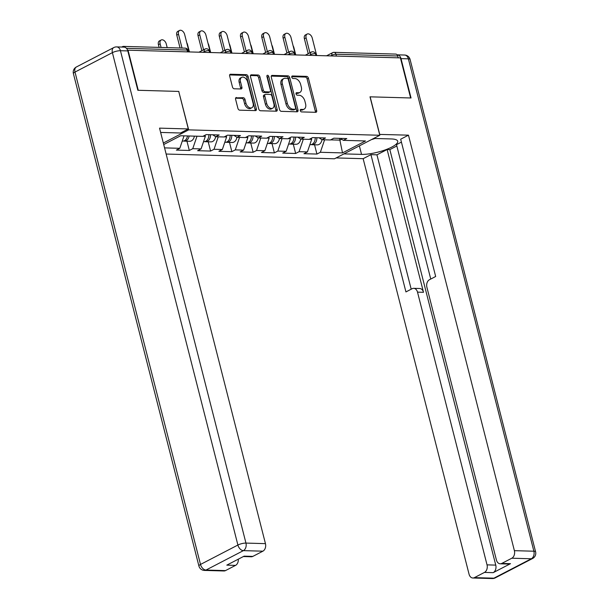 <?xml version="1.0" encoding="UTF-8"?>
<svg xmlns="http://www.w3.org/2000/svg" width="609" height="609" viewBox="0 0 609 609"><rect width="100%" height="100%" fill="white"/><g stroke="black" fill="none" stroke-linecap="round" stroke-linejoin="round"><path stroke-width="0.91" d="M300.306 110.625A1.34 0.868 62.6 0 0 301.562 111.911L315.774 112.315A1.918 1.241 62.6 0 0 316.2 112.223A1.918 1.241 62.6 0 0 316.657 110.556L308.413 78.211A1.918 1.241 62.6 0 0 306.616 76.376L292.404 75.98A1.34 0.868 62.6 0 0 292.099 76.041A1.34 0.868 62.6 0 0 291.787 77.206A1.34 0.868 62.6 0 0 293.043 78.492L294.878 78.546A6.143 3.981 62.6 0 1 300.625 84.415L301.318 87.11A6.143 3.981 62.6 0 1 299.864 92.439A6.143 3.981 62.6 0 1 298.501 92.743L296.659 92.69A1.34 0.868 62.6 0 0 296.362 92.751A1.34 0.868 62.6 0 0 296.043 93.915A1.34 0.868 62.6 0 0 297.299 95.202L299.141 95.255A6.143 3.981 62.6 0 1 304.888 101.124L305.573 103.819A6.143 3.981 62.6 0 1 304.119 109.148A6.143 3.981 62.6 0 1 302.757 109.445L300.915 109.399A1.34 0.868 62.6 0 0 300.618 109.46A1.34 0.868 62.6 0 0 300.306 110.625M236.475 97.501A1.918 1.241 62.6 0 0 236.048 97.592A1.918 1.241 62.6 0 0 235.592 99.259L237.906 108.333A1.918 1.241 62.6 0 0 239.702 110.168L255.491 110.61A1.918 1.241 62.6 0 0 255.917 110.518A1.918 1.241 62.6 0 0 256.374 108.851L248.129 76.513A1.918 1.241 62.6 0 0 246.333 74.679L230.545 74.229A1.918 1.241 62.6 0 0 230.118 74.328A1.918 1.241 62.6 0 0 229.662 75.988L232.455 86.95A1.918 1.241 62.6 0 0 234.252 88.785L241.012 88.975A1.918 1.241 62.6 0 0 241.438 88.884A1.918 1.241 62.6 0 0 241.895 87.216L240.509 81.781A5.131 3.327 62.6 0 1 241.72 77.328A5.131 3.327 62.6 0 1 247.665 81.987L253.093 103.271A5.131 3.327 62.6 0 1 251.875 107.732A5.131 3.327 62.6 0 1 245.929 103.073L245.031 99.526A1.918 1.241 62.6 0 0 243.235 97.691L235.729 97.889M178.879 91.426L138.251 90.284L128.035 50.197L400.418 57.885L410.633 97.973L370.006 96.823L379.803 135.267L188.676 129.869L178.757 91.487M279.523 109.506A1.918 1.241 62.6 0 0 281.32 111.34L297.108 111.79A1.918 1.241 62.6 0 0 297.535 111.691A1.918 1.241 62.6 0 0 297.991 110.023L289.747 77.686A1.918 1.241 62.6 0 0 287.95 75.851L272.162 75.409A1.918 1.241 62.6 0 0 271.736 75.501A1.918 1.241 62.6 0 0 271.279 77.168L279.523 109.506M276.303 111.196L260.515 110.754A1.918 1.241 62.6 0 1 258.718 108.92L250.474 76.582A1.918 1.241 62.6 0 1 250.923 74.915A1.918 1.241 62.6 0 1 251.35 74.816L258.109 75.014A1.918 1.241 62.6 0 1 259.906 76.848L263.248 89.957A1.918 1.241 62.6 0 0 265.044 91.792L269.528 91.921A1.918 1.241 62.6 0 0 269.954 91.83A1.918 1.241 62.6 0 0 270.411 90.162L266.925 76.506A1.34 0.868 62.6 0 1 267.244 75.341A1.34 0.868 62.6 0 1 268.797 76.559L277.179 109.437A1.918 1.241 62.6 0 1 276.73 111.104A1.918 1.241 62.6 0 1 276.303 111.196M163.334 143.024L188.676 129.869M166.143 154.039L334.478 158.789L379.803 135.267M186.955 141.197L189.315 150.461L192.756 148.68L196.989 136.21M189.315 150.461L176.366 150.096L179.8 148.314L164.575 147.88M163.722 144.539L180.645 135.754L202.797 136.378L206.23 134.597L219.179 134.962L215.746 136.743L224.066 136.979L227.5 135.19L240.448 135.563L237.015 137.345L245.328 137.581L248.769 135.792L261.718 136.157L258.285 137.946L266.597 138.182L270.031 136.393L282.987 136.759L279.546 138.547L287.867 138.776L291.3 136.995L304.249 137.36L300.816 139.141L309.128 139.377L312.569 137.596L325.518 137.961L322.085 139.743L330.398 139.979L333.831 138.197L346.787 138.563L343.347 140.344L365.507 140.968L342.509 152.905L320.357 152.28L324.589 139.819M314.556 144.797L316.924 154.062L320.357 152.28M316.924 154.062L303.967 153.696L307.408 151.915L299.088 151.679L303.328 139.217M293.294 144.196L295.654 153.468L299.088 151.679M295.654 153.468L282.705 153.103L286.139 151.314L277.826 151.078L282.058 138.616M272.025 143.602L274.385 152.867L277.826 151.078M274.385 152.867L261.436 152.501L264.869 150.712L256.556 150.484L260.789 138.015M250.756 143.001L253.116 152.265L256.556 150.484M253.116 152.265L240.167 151.9L243.608 150.111L235.287 149.883L239.52 137.413M229.494 142.399L231.854 151.664L235.287 149.883M231.854 151.664L218.897 151.298L222.338 149.517L214.018 149.281L218.258 136.812M208.225 141.798L210.585 151.062L214.018 149.281M210.585 151.062L197.636 150.697L201.069 148.916L192.756 148.68M203.01 136.264L205.347 136.332L205.058 135.206M212.67 134.772L215.746 136.743M201.069 148.916L205.347 136.332M224.279 136.865L226.609 136.934L226.327 135.807M233.94 135.373L237.015 137.345M222.338 149.517L226.609 136.934M245.541 137.467L247.878 137.535L247.589 136.401M255.209 135.974L258.285 137.946M243.608 150.111L247.878 137.535M266.811 138.068L269.148 138.136L268.858 137.002M276.471 136.576L279.546 138.547M264.869 150.712L269.148 138.136M288.08 138.669L290.409 138.73L290.128 137.604M297.74 137.177L300.816 139.141M286.139 151.314L290.409 138.73M309.349 139.271L311.679 139.332L311.389 138.205M319.009 137.779L322.085 139.743M307.408 151.915L311.679 139.332M398.157 57.825L397.685 55.99L335.932 54.239L336.396 56.081M326.561 55.8L332.598 52.671A2.931 1.903 62.6 0 1 333.245 52.526A2.931 2.101 91.6 0 1 334.029 52.344L395.789 54.087A2.931 2.101 91.6 0 1 397.685 55.99M330.611 139.872L339.967 140.131L341.649 139.255M339.517 138.357L342.509 152.905M340.279 138.38L343.347 140.344M128.035 50.197L127.654 50.395M124.837 47.251A2.931 2.101 -88.4 0 0 123.406 46.391A2.931 2.101 -88.4 0 0 122.622 46.581L121.724 47.045M179.8 148.314L184.04 135.845M300.252 110.1L301.44 110.138A6.143 3.981 62.6 0 0 302.802 109.833L304.119 109.148M299.864 92.439L298.539 93.124A6.143 3.981 62.6 0 1 297.177 93.428L295.997 93.39M315.348 112.3A1.918 1.241 62.6 0 0 315.333 111.241L307.096 78.904A1.918 1.241 62.6 0 0 305.299 77.069L291.734 76.681M296.682 111.774A1.918 1.241 62.6 0 0 296.667 110.716L288.422 78.371A1.918 1.241 62.6 0 0 286.626 76.536L271.271 76.102M295 109.232A1.34 0.868 62.6 0 0 295.296 109.163A1.34 0.868 62.6 0 0 295.616 107.999L288.377 79.612A1.34 0.868 62.6 0 0 287.121 78.325L285.179 78.272A6.143 3.981 62.6 0 0 283.817 78.569A6.143 3.981 62.6 0 0 282.363 83.897L287.311 103.302A6.143 3.981 62.6 0 0 293.058 109.171L295 109.232L293.675 109.917A1.34 0.868 62.6 0 0 293.972 109.848A1.34 0.868 62.6 0 0 294.2 109.643M283.817 78.569L282.492 79.254A6.143 3.981 62.6 0 0 281.038 84.582L282.363 83.897M293.675 109.917L291.734 109.864A6.143 3.981 62.6 0 1 285.986 103.987L281.038 84.582M250.459 75.516L256.785 75.699L258.109 75.014M269.954 91.83L268.63 92.515A1.918 1.241 62.6 0 1 268.204 92.606L263.727 92.484A1.918 1.241 62.6 0 1 261.931 90.65L258.581 77.533A1.918 1.241 62.6 0 0 256.785 75.699M275.869 111.188A1.918 1.241 62.6 0 0 275.862 110.122L267.48 77.244A1.34 0.868 62.6 0 0 266.879 76.262M266.719 103.568A5.131 3.327 62.6 0 0 272.665 108.227A5.131 3.327 62.6 0 0 273.875 103.774L271.964 96.268A1.918 1.241 62.6 0 0 270.168 94.433L265.684 94.311A1.918 1.241 62.6 0 0 265.258 94.403A1.918 1.241 62.6 0 0 264.808 96.07L266.719 103.568L265.395 104.253A5.131 3.327 62.6 0 0 271.34 108.912L272.665 108.227M265.258 94.403L263.941 95.088A1.918 1.241 62.6 0 0 263.484 96.755L264.808 96.07M265.395 104.253L263.484 96.755M251.875 107.732L250.558 108.417A5.131 3.327 62.6 0 1 244.612 103.758L243.707 100.211A1.918 1.241 62.6 0 0 241.91 98.376L235.584 98.194M241.72 77.328L240.403 78.013A5.131 3.327 62.6 0 0 239.185 82.466L240.509 81.781M240.578 88.96A1.918 1.241 62.6 0 0 240.57 87.902L239.185 82.466M255.064 110.602A1.918 1.241 62.6 0 0 255.049 109.536L246.812 77.198A1.918 1.241 62.6 0 0 245.016 75.364L229.654 74.93M295.753 54.932L293.873 47.578A4.4 2.855 62.6 0 0 293.089 45.744M311.222 144.607A6.455 4.621 -88.4 0 0 312.036 144.729A6.455 4.621 -88.4 0 0 316.832 137.718M312.036 144.729L317.281 144.873A6.455 4.621 -88.4 0 0 321.986 139.682M309.867 144.668L310.4 144.683A6.455 4.621 -88.4 0 0 315.196 137.672M316.695 55.526L312.242 38.047A4.4 2.855 62.6 0 0 307.149 34.051A4.4 2.855 62.6 0 0 306.106 37.872L304.393 38.763A4.4 2.855 -117.4 0 1 305.429 34.941L307.149 34.051M308.2 53.691L304.393 38.763M309.912 52.8L306.106 37.872M375.068 138.487L371.315 139.674M379.59 134.414L408.472 135.168L514.384 550.665L533.88 551.214L408.373 58.837L401.011 58.631L411.045 97.98L370.143 96.831L379.704 134.353M373.667 138.449L391.267 138.943A21.993 5.671 165.7 0 1 397.715 141.227A21.993 5.671 165.7 0 1 385.375 149.844A21.993 5.671 165.7 0 1 361.54 154.382L343.933 153.887M336.138 157.929L363.147 158.69L370.942 154.648L405.937 291.924L412.148 288.704A5.862 4.202 -88.4 0 1 413.709 288.331A5.862 4.202 -88.4 0 1 417.508 292.137L487.033 564.863L495.756 565.114A5.862 4.202 91.6 0 1 493.191 572.658L510.502 563.675A5.862 4.202 91.6 0 1 508.934 564.048L500.21 563.797A5.862 4.202 -88.4 0 0 501.778 563.432L511.819 558.217A5.862 4.202 -88.4 0 0 514.384 550.665M396.832 145.977L389.844 149.608L387.118 149.532L376.941 154.815L370.942 154.648M401.415 142.11L396.497 144.66L430.753 279.044M500.21 563.797A5.862 4.202 -88.4 0 1 496.411 559.998L426.894 287.265A5.862 4.202 -88.4 0 1 429.459 279.714L435.671 276.494L400.676 139.21L408.472 135.168M363.147 158.69L469.059 574.196A5.862 4.202 -88.4 0 0 472.858 578.002A5.862 4.202 -88.4 0 0 474.419 577.629L484.467 572.414A5.862 4.202 -88.4 0 0 487.033 564.863M401.011 58.631A5.862 4.202 -88.4 0 0 397.213 54.825A5.862 4.202 -88.4 0 0 397.129 54.825M387.118 149.532L423.506 292.305L417.508 292.137M389.844 149.608L495.756 565.114M376.941 154.815L411.197 289.199M413.709 288.331L419.708 288.499A5.862 4.202 91.6 0 1 423.506 292.305M127.806 50.912L120.445 50.707A5.862 4.202 -88.4 0 0 116.646 46.901L124.008 47.114A5.862 4.202 91.6 0 1 127.806 50.912L137.84 90.269L178.742 91.426L188.303 128.948L180.508 132.998L161.149 132.45A21.993 5.671 165.7 0 0 160.639 132.435M188.303 128.948L159.535 128.134L265.448 543.639A5.862 4.202 91.6 0 1 262.882 551.183L252.842 556.398A5.862 4.202 91.6 0 1 251.273 556.771L243.356 556.55M238.309 559.169A5.862 4.202 91.6 0 1 235.531 565.388L225.49 570.603A5.862 4.202 91.6 0 1 223.922 570.968L204.426 570.42A5.862 4.202 -88.4 0 0 205.994 570.047L225.49 570.603M252.842 556.398L244.118 556.154L226.807 565.137L235.531 565.388M274.484 54.33L272.611 46.977A4.4 2.855 62.6 0 0 271.827 45.142M289.953 144.006A6.455 4.621 -88.4 0 0 290.767 144.127A6.455 4.621 -88.4 0 0 295.563 137.116M290.767 144.127L296.02 144.28A6.455 4.621 -88.4 0 0 300.717 139.08M288.597 144.067L289.13 144.082A6.455 4.621 -88.4 0 0 293.926 137.071M253.215 53.729L251.342 46.375A4.4 2.855 62.6 0 0 250.558 44.541M268.683 143.404A6.455 4.621 -88.4 0 0 269.505 143.526A6.455 4.621 -88.4 0 0 274.301 136.515M269.505 143.526L274.75 143.678A6.455 4.621 -88.4 0 0 279.447 138.479M267.336 143.465L267.869 143.48A6.455 4.621 -88.4 0 0 272.665 136.469M231.945 53.128L230.073 45.774A4.4 2.855 62.6 0 0 229.288 43.939M247.421 142.803A6.455 4.621 -88.4 0 0 248.236 142.925A6.455 4.621 -88.4 0 0 253.032 135.914M248.236 142.925L253.481 143.077A6.455 4.621 -88.4 0 0 258.186 137.878M246.066 142.864L246.599 142.879A6.455 4.621 -88.4 0 0 251.395 135.868M210.684 52.526L208.803 45.18A4.4 2.855 62.6 0 0 208.027 43.346M226.152 142.202A6.455 4.621 -88.4 0 0 226.967 142.323A6.455 4.621 -88.4 0 0 231.763 135.312M226.967 142.323L232.219 142.476A6.455 4.621 -88.4 0 0 236.916 137.284M224.797 142.262L225.33 142.278A6.455 4.621 -88.4 0 0 230.126 135.267M189.414 51.925L187.542 44.579A4.4 2.855 62.6 0 0 186.757 42.744M204.883 141.6A6.455 4.621 -88.4 0 0 205.697 141.73A6.455 4.621 -88.4 0 0 210.493 134.711M205.697 141.73L210.95 141.874A6.455 4.621 -88.4 0 0 215.647 136.682M203.535 141.669L204.061 141.684A6.455 4.621 -88.4 0 0 208.857 134.665M295.434 54.924L290.98 37.446A4.4 2.855 62.6 0 0 285.88 33.449A4.4 2.855 62.6 0 0 284.845 37.271L283.124 38.161A4.4 2.855 -117.4 0 1 284.167 34.348L285.88 33.449M286.93 53.097L283.124 38.161M288.651 52.199L284.845 37.271M274.164 54.323L269.711 36.844A4.4 2.855 62.6 0 0 264.618 32.856A4.4 2.855 62.6 0 0 263.575 36.669L261.855 37.56A4.4 2.855 -117.4 0 1 262.898 33.746L264.618 32.856M265.661 52.496L261.855 37.56M267.381 51.605L263.575 36.669M252.895 53.721L248.442 36.243A4.4 2.855 62.6 0 0 243.349 32.254A4.4 2.855 62.6 0 0 242.306 36.068L240.593 36.959A4.4 2.855 -117.4 0 1 241.628 33.145L243.349 32.254M244.399 51.894L240.593 36.959M246.112 51.004L242.306 36.068M231.633 53.12L227.172 35.642A4.4 2.855 62.6 0 0 222.079 31.653A4.4 2.855 62.6 0 0 221.044 35.467L219.324 36.357A4.4 2.855 -117.4 0 1 220.367 32.543L222.079 31.653M223.13 51.293L219.324 36.357M224.843 50.402L221.044 35.467M210.364 52.519L205.911 35.04A4.4 2.855 62.6 0 0 200.81 31.051A4.4 2.855 62.6 0 0 199.775 34.865L198.054 35.764A4.4 2.855 -117.4 0 1 199.097 31.942L200.81 31.051M201.861 50.692L198.054 35.764M203.581 49.801L199.775 34.865M160.137 43.802L158.424 44.693A4.4 2.855 -117.4 0 1 159.459 40.879L161.179 39.988A4.4 2.855 62.6 0 0 160.137 43.802L161.073 47.456M167.201 47.631L166.272 43.977A4.4 2.855 62.6 0 0 161.179 39.988M183.621 140.999A6.455 4.621 -88.4 0 0 184.436 141.128A6.455 4.621 -88.4 0 0 189.125 135.99M184.436 141.128L189.681 141.273A6.455 4.621 -88.4 0 0 194.37 136.142M182.266 141.067L182.799 141.082A6.455 4.621 -88.4 0 0 187.488 135.944M158.424 44.693L159.109 47.403M189.095 51.917L184.641 34.439A4.4 2.855 62.6 0 0 179.548 30.45A4.4 2.855 62.6 0 0 178.506 34.264L176.785 35.162A4.4 2.855 -117.4 0 1 177.828 31.341L179.548 30.45M180.058 47.989L176.785 35.162M182.022 48.05L178.506 34.264M332.095 55.959L331.905 55.213A2.931 1.903 62.6 0 1 332.598 52.671A2.931 2.931 0 0 1 334.029 52.344A2.931 2.101 91.6 0 1 335.932 54.239A2.931 0.754 165.7 0 0 331.905 55.213L330.558 55.914M187.526 51.872L187.062 50.037L126.474 48.332M188.318 51.894L187.922 50.341A2.931 0.754 -14.3 0 0 187.062 50.037A2.931 2.101 -88.4 0 0 185.159 48.134L123.406 46.391M310.826 55.358L310.636 54.612A2.931 0.754 165.7 0 1 314.663 53.645A2.931 0.754 -14.3 0 1 315.523 53.95A2.931 2.931 0 0 0 311.328 52.07A2.931 1.903 62.6 0 0 310.636 54.612L309.288 55.312M289.557 54.757L289.366 54.011L288.019 54.711M268.287 54.155L268.105 53.409L266.75 54.11M247.026 53.554L246.835 52.816L245.488 53.508M225.756 52.953L225.566 52.214L224.219 52.914M204.487 52.351L204.297 51.613L202.949 52.313M311.983 51.925A2.931 1.903 62.6 0 0 311.328 52.07L305.299 55.198M293.393 53.044A2.931 0.754 -14.3 0 1 294.254 53.348A2.931 2.931 0 0 0 290.059 51.468A2.931 1.903 62.6 0 0 289.366 54.011A2.931 0.754 165.7 0 1 293.393 53.044M290.714 51.323A2.931 1.903 62.6 0 0 290.059 51.468L284.03 54.597M272.132 52.443A2.931 0.754 -14.3 0 1 272.984 52.747A2.931 2.931 0 0 0 268.797 50.867A2.931 1.903 62.6 0 0 268.105 53.409A2.931 0.754 165.7 0 1 272.132 52.443M269.444 50.722A2.931 1.903 62.6 0 0 268.797 50.867L262.761 54.003M250.862 51.841A2.931 0.754 -14.3 0 1 251.723 52.146A2.931 2.931 0 0 0 247.528 50.265A2.931 1.903 62.6 0 0 246.835 52.816A2.931 0.754 165.7 0 1 250.862 51.841M248.183 50.121A2.931 1.903 62.6 0 0 247.528 50.265L241.491 53.402M229.593 51.24A2.931 0.754 -14.3 0 1 230.453 51.544A2.931 2.931 0 0 0 226.259 49.664A2.931 1.903 62.6 0 0 225.566 52.214A2.931 0.754 165.7 0 1 229.593 51.24M226.913 49.527A2.931 1.903 62.6 0 0 226.259 49.664L220.23 52.8M208.324 50.638A2.931 0.754 -14.3 0 1 209.184 50.943A2.931 2.931 0 0 0 204.997 49.063A2.931 1.903 62.6 0 0 204.297 51.613A2.931 0.754 165.7 0 1 208.324 50.638M205.644 48.926A2.931 1.903 62.6 0 0 204.997 49.063L198.96 52.199M301.44 110.138L302.757 109.445M296.134 92.956L296.659 92.69M297.177 93.428L298.501 92.743M291.878 76.247L292.404 75.98M305.299 77.069L306.616 76.376M307.096 78.904L308.413 78.211M315.333 111.241L316.657 110.556M300.397 109.666L300.915 109.399M271.416 75.798L272.162 75.409M286.626 76.536L287.95 75.851M288.422 78.371L289.747 77.686M296.667 110.716L297.991 110.023M285.986 103.987L287.311 103.302M291.734 109.864L293.058 109.171M250.603 75.204L251.35 74.816M258.581 77.533L259.906 76.848M261.931 90.65L263.248 89.957M263.727 92.484L265.044 91.792M268.204 92.606L269.528 91.921M267.48 77.244L268.797 76.559M275.862 110.122L277.179 109.437M241.91 98.376L243.235 97.691M243.707 100.211L245.031 99.526M244.612 103.758L245.929 103.073M240.57 87.902L241.895 87.216M229.799 74.618L230.545 74.229M245.016 75.364L246.333 74.679M246.812 77.198L248.129 76.513M255.049 109.536L256.374 108.851M501.778 563.432L510.502 563.675M493.191 572.658L484.467 572.414M474.419 577.629L493.914 578.177L531.314 558.765L511.819 558.217M359.371 145.871L361.54 154.382M493.914 578.177A5.862 4.202 91.6 0 1 492.354 578.55A5.862 5.862 0 0 0 495.216 577.895A5.862 3.799 -117.4 0 1 493.914 578.177M531.314 558.765A5.862 3.799 62.6 0 0 532.616 558.483A5.862 5.862 0 0 0 535.6 551.823A5.862 1.515 -14.3 0 0 533.88 551.214A5.862 4.202 91.6 0 1 531.314 558.765M397.213 54.825L404.574 55.031A5.862 4.202 91.6 0 1 408.373 58.837A5.862 1.515 -14.3 0 1 410.093 59.446L535.6 551.823M116.646 46.901A5.862 5.862 0 0 0 113.784 47.563A5.862 3.799 -117.4 0 0 112.391 52.648A5.862 1.515 -14.3 0 1 120.445 50.707L245.952 543.083A5.862 1.515 -14.3 0 0 237.898 545.032L112.391 52.648L74.998 72.06L200.506 564.444L237.898 545.032A5.862 3.799 62.6 0 0 243.387 550.635L205.994 570.047A5.862 3.799 -117.4 0 1 200.506 564.444A5.862 1.515 -14.3 0 0 198.907 566.005A5.862 5.862 0 0 0 204.426 570.42M262.882 551.183L243.387 550.635A5.862 4.202 -88.4 0 0 245.952 543.083L265.448 543.639M73.4 73.628A5.862 1.515 -14.3 0 1 74.998 72.06A5.862 3.799 62.6 0 1 76.384 66.975A5.862 5.862 0 0 0 73.4 73.628L198.907 566.005M315.919 55.503L315.523 53.95M294.649 54.901L294.254 53.348M273.38 54.3L272.984 52.747M252.118 53.699L251.723 52.146M230.849 53.097L230.453 51.544M209.58 52.496L209.184 50.943M187.922 50.341A2.931 2.931 0 0 0 185.159 48.134M293.972 109.848L295.296 109.163M472.858 578.002L492.354 578.55M495.216 577.895L532.616 558.483M410.093 59.446A5.862 5.862 0 0 0 404.574 55.031M113.784 47.563L76.384 66.975"/></g></svg>
